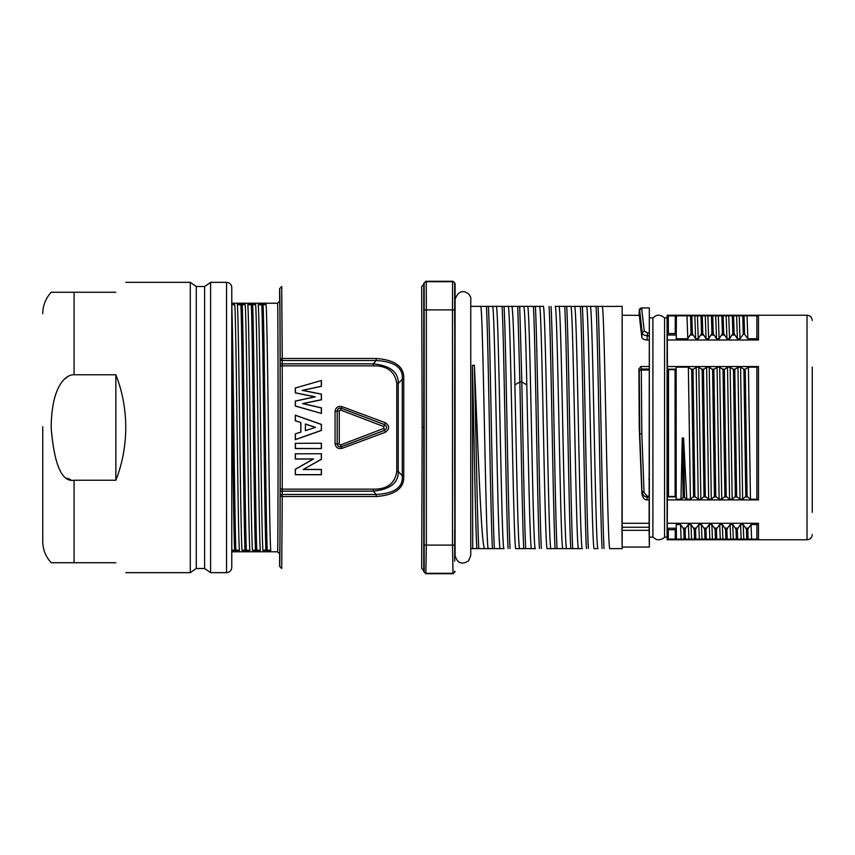 <?xml version="1.0" encoding="UTF-8"?>
<svg xmlns="http://www.w3.org/2000/svg" width="855" height="855" viewBox="0 0 855 855"><rect width="100%" height="100%" fill="white"/><g stroke="black" fill="none" stroke-linecap="round" stroke-linejoin="round"><path stroke-width="1.28" d="M756.899 524.532L756.899 539.163L748.072 539.099L747.772 529.64L748.424 528.112L751.021 524.532L756.91 524.521L758.471 523.281L758.471 539.206L667.124 539.206L758.471 539.206L758.471 523.281L667.285 523.281L667.392 499.908L758.471 499.908L758.471 366.538L667.413 366.538L667.392 499.908M667.285 523.281L667.231 539.099L667.092 537.154L664.57 537.154L664.57 317.846L667.092 317.846L667.092 537.154M667.413 366.538L667.338 339.991L758.471 339.991L758.471 315.794L667.124 315.794L667.338 339.991M667.092 317.846L667.124 315.794M675.226 529.715L675.29 539.088L676.348 539.099L676.294 528.24L667.263 528.219L668.343 529.715L675.226 529.715L676.294 528.24L676.284 524.532L680.537 524.532L683.124 528.112L685.763 528.112L688.361 524.532L690.979 524.532L693.565 528.112L696.205 528.112L698.813 524.532L701.421 524.532L704.007 528.112L706.647 528.112L709.255 524.532L711.862 524.532L714.449 528.112L717.089 528.112L719.696 524.532L722.304 524.532L724.901 528.112L727.53 528.112L730.138 524.532L732.746 524.532L735.343 528.112L737.983 528.112L740.58 524.532L743.198 524.532L745.784 528.112L748.424 528.112M667.231 539.099L668.279 539.088L668.343 529.715M756.899 539.163L758.471 539.206M751.62 539.163L751.021 524.532M675.29 539.088L668.279 539.088M748.072 539.099L676.348 539.099M676.284 524.532L676.412 539.163M680.537 524.532L681.125 539.163M684.107 539.099L683.808 529.64L683.124 528.112M685.411 539.099L685.111 529.64L685.763 528.112M688.959 539.163L688.361 524.532M690.979 524.532L691.567 539.163M694.549 539.099L694.249 529.64L693.565 528.112M695.852 539.099L695.553 529.64L696.205 528.112M699.401 539.163L698.813 524.532M701.421 524.532L702.008 539.163M704.99 539.099L704.691 529.64L704.007 528.112M706.294 539.099L705.995 529.64L706.647 528.112M709.842 539.163L709.255 524.532M711.862 524.532L712.45 539.163M715.432 539.099L715.133 529.64L714.449 528.112M716.736 539.099L716.437 529.64L717.089 528.112M720.284 539.163L719.696 524.532M722.304 524.532L722.892 539.163M725.874 539.099L725.574 529.64L724.901 528.112M727.178 539.099L726.878 529.64L727.53 528.112M730.726 539.163L730.138 524.532M732.746 524.532L733.344 539.163M736.326 539.099L736.016 529.64L735.343 528.112M737.63 539.099L737.331 529.64L737.983 528.112M741.167 539.163L740.58 524.532M743.198 524.532L743.786 539.163M746.768 539.099L746.468 529.64L745.784 528.112M812.25 512.327L812.25 367.041M812.25 372.011L812.25 427.5M758.471 366.538L756.899 367.137L756.899 499.202L758.471 499.908M675.108 496.466L668.471 496.466L668.492 369.649L675.076 369.649L675.108 496.466L676.155 497.204L676.145 367.137L688.35 367.137L691.706 369.617L693.01 369.617L696.184 367.137L698.792 367.137L702.147 369.617L703.451 369.617L706.625 367.137L709.233 367.137L712.589 369.617L713.893 369.617L717.067 367.137L719.686 367.137L723.031 369.617L724.335 369.617L727.52 367.137L730.127 367.137L733.472 369.617L734.776 369.617L737.961 367.137L740.569 367.137L743.914 369.232L745.218 369.232L748.403 367.137L756.899 367.137M756.899 499.202L750.466 499.202L747.088 496.509L745.784 496.509L742.632 499.202L740.013 499.202L736.647 496.509L735.343 496.509L732.179 499.202L729.572 499.202L726.205 496.509L724.901 496.509L721.738 499.202L719.13 499.202L715.763 496.509L714.449 496.509L711.296 499.202L708.688 499.202L705.311 496.509L704.007 496.509L700.854 499.202L698.246 499.202L694.869 496.509L693.565 496.509L690.413 499.202L686.8 499.202L684.46 497.311L683.156 497.311L682.247 437.984L680.975 499.202L676.177 499.202L676.155 497.204M680.975 499.202L683.156 497.311M667.424 497.204L668.471 496.466M667.445 368.89L668.492 369.649M675.076 369.649L676.123 368.89M750.466 499.202L748.403 367.137M747.088 496.509L745.218 369.232M740.569 367.137L742.632 499.202M745.784 496.509L743.914 369.232M740.013 499.202L737.961 367.137M736.647 496.509L734.776 369.617M735.343 496.509L733.472 369.617M730.127 367.137L732.179 499.202M729.572 499.202L727.52 367.137M726.205 496.509L724.335 369.617M724.901 496.509L723.031 369.617M719.686 367.137L721.738 499.202M719.13 499.202L717.067 367.137M715.763 496.509L713.893 369.617M714.449 496.509L712.589 369.617M709.233 367.137L711.296 499.202M708.688 499.202L706.625 367.137M705.311 496.509L703.451 369.617M704.007 496.509L702.147 369.617M698.792 367.137L700.854 499.202M698.246 499.202L696.184 367.137M694.869 496.509L693.01 369.617M693.565 496.509L691.706 369.617M688.35 367.137L690.413 499.202M676.145 367.137L676.177 499.202M682.247 437.984L683.562 437.984L686.8 499.202M684.46 497.311L683.562 437.984M686.993 315.837L687.794 338.751L676.241 338.751L676.23 335.01L675.194 333.546L668.386 333.546L667.349 335.01L676.23 335.01L676.412 315.837L758.471 315.794M687.794 338.751L691.043 333.621L690.541 315.912M691.845 315.912L692.347 333.621L695.628 338.751L694.826 315.837M697.434 315.837L698.236 338.751L695.628 338.751M698.236 338.751L701.485 333.621L700.982 315.912M702.286 315.912L702.789 333.621L706.07 338.751L705.268 315.837M707.876 315.837L708.677 338.751L706.07 338.751M708.677 338.751L711.926 333.621L711.424 315.912M712.728 315.912L713.23 333.621L716.511 338.751L715.71 315.837M718.328 315.837L719.119 338.751L716.511 338.751M719.119 338.751L722.368 333.621L721.877 315.912M723.17 315.912L723.672 333.621L726.953 338.751L726.152 315.837M728.77 315.837L729.572 338.751L726.953 338.751M729.572 338.751L732.81 333.621L732.318 315.912M733.611 315.912L734.124 333.621L737.395 338.751L736.604 315.837M739.212 315.837L740.013 338.751L737.395 338.751M740.013 338.751L743.273 334.262L742.76 315.912M758.471 339.991L756.899 338.751L747.847 338.751L744.577 334.262L743.273 334.262M668.386 333.546L668.279 315.901L675.3 315.901L675.194 333.546M668.279 315.901L667.231 315.901M676.348 315.901L675.3 315.901M756.899 338.751L756.899 315.837M747.847 338.751L747.046 315.837M744.577 334.262L744.064 315.912M676.412 315.837L676.241 338.751M664.57 537.154C660.958 541.055 655.39 539.387 656.02 539.281L652.899 537.154L652.899 317.846L655.903 315.762C656.33 315.816 658.874 313.486 664.57 317.846M622.151 315.506L621.97 530.324L649.116 530.324L649.33 547.072L649.33 307.928L641.635 307.928L644.242 331.067L647.385 332.905L647.385 335.823C644.317 335.577 642.575 334.529 642.169 332.691L639.679 310.002L641.763 308.067M649.116 530.324L649.33 307.928M649.009 366.538L640.897 366.538L638.899 368.986L639.241 427.5L641.881 493.634C642.693 497.867 644.414 499.951 647.043 499.908L649.031 499.908M647.043 499.908L647.139 496.969C644.446 496.958 642.725 495.13 641.977 491.486L641.881 493.634M597.944 548.568L594.257 548.643C591.649 555.184 589.052 299.816 586.455 306.357L602.123 306.357C604.709 299.816 607.317 555.184 609.914 548.643L622.183 548.643L622.183 306.357L622.183 315.238L639.294 315.367L641.774 336.955C642.191 338.783 643.933 339.798 647.011 339.991L649.084 339.991M622.055 321.33L622.066 320.198M649.127 523.281L621.98 523.281M648.988 496.157L647.128 496.157L644.061 492.459L641.977 491.486L639.775 433.902L639.241 370.963L641.325 369.029L640.897 366.538M644.061 492.459L641.848 433.955L641.325 370.044L648.966 370.044M638.899 368.986L639.241 370.963A2.084 1.005 -179.6 0 1 641.325 370.044L641.325 369.029L648.977 369.029M621.97 530.324L622.151 546.73M648.956 478.522L648.956 479.356M641.774 336.955L642.169 332.691L644.242 331.067M602.187 306.432L622.183 306.357M602.102 306.357L590.196 306.357C592.814 299.816 595.422 555.184 598.008 548.643L598.051 548.643M598.051 306.518C600.039 341.904 602.038 512.957 604.036 548.483M578.589 548.643L562.921 548.643C560.324 555.184 557.717 299.827 555.13 306.357L570.777 306.357C573.384 299.816 575.992 555.184 578.589 548.643L582.276 548.568M570.862 306.432L586.519 306.432M582.383 306.518C584.382 341.904 586.37 512.957 588.368 548.483M580.427 306.518C582.437 342.053 584.425 512.947 586.412 548.483M574.549 306.357C577.146 299.816 579.754 555.184 582.351 548.643M566.609 548.568L566.715 548.643C564.086 555.184 561.479 299.816 558.881 306.357M566.726 306.518C568.714 342.043 570.702 512.957 572.711 548.483M564.76 306.518C566.769 342.053 568.757 512.947 570.755 548.483M562.921 548.643L547.275 548.643C544.656 555.184 542.049 299.816 539.462 306.357L543.203 306.357M551.058 306.518C553.046 341.904 555.034 512.957 557.043 548.483M549.102 306.518C551.101 342.053 553.089 512.947 555.087 548.483M543.224 306.357C545.821 299.816 548.429 555.184 551.015 548.643L550.951 548.568M535.369 548.643L531.596 548.643C529.972 551.058 528.39 459.958 526.798 384.953C525.793 335.534 524.799 309.339 523.794 306.357L539.42 306.357M539.526 306.432L527.535 306.357C530.153 299.816 532.761 555.184 535.348 548.643L535.283 548.568M535.39 306.518C537.389 341.904 539.377 512.957 541.375 548.483M533.435 306.518C535.444 342.053 537.421 512.947 539.42 548.483M519.648 548.632L531.607 548.643L519.616 548.568M503.958 548.568L500.261 548.643C497.663 555.184 495.056 299.816 492.469 306.357L508.116 306.357C510.724 299.816 513.331 555.184 515.928 548.643L519.701 548.643C518.087 551.058 516.505 459.958 514.892 384.953C513.898 335.534 512.893 309.339 511.889 306.357L523.762 306.357M523.869 306.432L496.21 306.357C498.828 299.816 501.425 555.184 504.023 548.643L504.044 548.643M519.722 306.518L521.828 381.918C523.11 445.957 524.404 525.066 525.707 548.483M517.767 306.518L519.872 381.918C521.176 445.722 522.469 525.216 523.752 548.483M504.065 306.518C506.053 341.904 508.041 512.957 510.05 548.483M502.099 306.518C504.108 342.053 506.096 512.947 508.094 548.483M470.752 548.643L472.708 548.643L472.42 365.331L474.386 365.331C477.689 436.114 481.002 541.749 484.325 547.852L484.603 548.643L500.282 548.643L488.291 548.568M492.448 306.357L480.542 306.357L492.533 306.432M470.752 306.357L480.563 306.357C483.161 299.816 485.768 555.184 488.355 548.643M488.397 306.518C490.385 341.904 492.373 512.957 494.382 548.483M486.442 306.518C488.44 342.053 490.428 512.947 492.427 548.483M472.687 548.643L484.614 548.643L472.858 548.589L472.42 547.852M454.678 293.821L454.678 325.157L454.678 293.821M454.678 529.844L454.678 561.179L454.678 529.844M425.843 573.705L426.346 545.095L452.498 545.095L453 573.705L425.843 573.705L423.759 571.621L423.759 284.426L421.675 286.51L422.167 427.5L421.675 286.51M424.166 293.821L424.166 325.157L424.166 293.821M424.166 529.844L424.166 561.179L424.166 529.844M423.759 283.379L424.176 283.796A2.084 2.084 -45 0 1 426.26 281.701L452.584 281.701A2.084 2.084 45 0 1 454.678 283.796L455.084 283.379L453 281.295L452.584 281.701L452.498 309.905L426.346 309.905L426.26 281.701L425.843 281.295L423.759 283.379L423.759 284.426M282.257 358.48L281.723 286.51L282.246 363.856L373.293 363.856L376.157 360.543L376.157 358.48L282.257 358.48L280.173 359.495L280.162 362.809A2.084 1.047 0.1 0 0 282.246 363.856L282.246 365.844L373.293 365.844C387.133 365.619 394.957 371.54 396.784 383.617A2.084 0.673 0 0 0 398.259 383.425L402.256 379.31C403.304 367.768 394.604 361.515 376.157 360.543L282.257 360.543A2.084 1.047 -179.9 0 1 280.173 359.495A138.895 0.599 90 0 0 279.638 288.605L281.723 286.51M403.742 379.107L403.742 475.904A2.084 0.716 0 0 1 402.256 475.69L402.256 379.31A2.084 0.716 180 0 1 403.742 379.107C404.426 366.795 395.234 359.912 376.157 358.48M403.742 475.893C404.426 488.216 395.234 495.088 376.157 496.52L376.157 494.457C394.625 493.463 403.325 487.211 402.256 475.69L398.259 471.575C398.483 482.915 390.158 489.434 373.293 491.144L373.293 489.156L282.246 489.156L282.246 365.844A2.084 0.951 -0.1 0 0 280.162 366.795L280.162 362.809M376.157 494.457L373.293 491.144L282.246 491.144L282.257 494.457L376.157 494.457M424.262 427.5L422.167 427.5L421.675 568.49L423.759 570.574M281.723 568.49L282.257 496.52A2.084 1.026 -179.9 0 1 280.162 495.505A138.895 0.588 90 0 1 279.649 566.395L281.723 568.49M279.638 553.869C280.355 562.195 280.355 292.763 279.638 301.131L277.554 303.226C278.27 295.531 278.26 560.004 277.554 551.774L279.638 553.869L279.638 566.395M373.293 489.156C387.133 489.381 394.967 483.449 396.784 471.383L398.259 471.575L398.259 383.425C398.483 372.096 390.169 365.566 373.293 363.856L373.293 365.844M321.416 380.507L321.416 386.332L302.734 390.361L321.416 394.112L321.416 399.83L303.012 403.603L321.416 407.835L321.416 413.435L295.402 405.975L295.402 401.145L315.26 396.827L295.402 392.798L295.402 387.967L321.416 380.507L295.402 387.967M295.306 387.892L295.306 392.873L314.8 396.827L295.306 401.07L295.306 406.05L321.416 413.435M295.306 415.177L321.416 424.422L321.416 430.439L295.306 439.684L295.306 433.87L300.896 432.128L300.885 422.552L295.402 420.746L295.306 415.177L295.306 420.81L300.885 422.552M300.8 422.616L300.8 432.064L295.306 433.87M321.416 443.232L321.416 448.554L295.402 448.458L295.402 443.328L321.416 443.232L295.402 443.328M295.306 443.232L295.306 448.554L321.416 448.554M321.416 453.727L321.416 459.295L303.183 469.523L321.32 469.523L321.32 474.653L295.402 474.653L295.402 469.32L313.582 458.953L295.402 458.953L295.402 453.813L321.416 453.727L295.402 453.813M295.306 453.727L295.306 459.039L313.229 459.039L295.306 469.267L295.306 474.749L321.416 474.749L321.416 469.427L303.546 469.427M385.37 422.755L384.622 424.679L341.295 408.263L384.632 424.636C387.208 426.538 387.208 428.451 384.643 430.375L341.295 446.727L342.032 448.362L385.37 432.245C389.73 429.071 389.73 425.908 385.37 422.755L342.032 406.638C338.046 405.858 335.716 407.44 335.064 411.383L337.148 411.148C337.575 408.733 338.965 407.771 341.295 408.263L342.032 406.638M342.032 448.362C338.046 449.142 335.726 447.56 335.064 443.617L335.064 411.383M321.32 413.318L321.32 407.91L302.585 403.592L321.32 399.745L321.32 394.198L302.264 390.361L321.32 386.257L321.32 380.635M295.392 433.945L295.402 439.555L321.32 430.375L321.32 424.486L295.392 415.306M305.385 430.685L305.385 424.016L315.506 427.318L305.385 430.685L315.506 427.318M305.385 424.016L305.481 430.557M305.481 424.144L315.206 427.318M321.32 448.458L321.32 443.328M303.183 469.523L321.32 459.231L321.32 453.813M383.884 428.387L383.884 426.613L340.547 410.026L339.275 410.913L339.275 444.087L340.547 444.974L383.884 428.387L385.37 432.245M340.547 410.026L341.273 408.327C338.954 407.867 337.586 408.808 337.191 411.148L337.191 443.852C337.586 446.192 338.954 447.133 341.273 446.673L341.295 446.727C338.954 447.218 337.575 446.267 337.148 443.852L335.064 443.617M339.275 410.913L337.191 411.148L337.191 443.852L339.275 444.087M278.099 447.528L278.099 427.511M231.769 551.774L277.554 551.774M231.769 303.226L277.554 303.226M234.719 304.594L231.769 304.594L231.769 550.385L239.453 550.406C237.872 537.806 236.29 317.194 234.719 304.594L231.769 305.021C233.137 338.088 234.494 516.89 235.862 549.968L234.559 549.968C233.639 527.129 232.72 437.846 231.769 371.444M255.602 304.594L247.779 304.594C249.35 317.194 250.932 537.806 252.503 550.406L260.337 550.406C258.755 537.806 257.184 317.194 255.602 304.594L251.359 305.032C252.727 338.11 254.085 516.89 255.453 549.968L252.503 550.406M266.055 304.594L258.221 304.594C259.792 317.194 261.374 537.806 262.945 550.406L270.779 550.406C269.197 537.806 267.626 317.194 266.055 304.594L261.801 305.032C263.169 338.11 264.526 516.89 265.894 549.968L262.945 550.406M245.161 304.594L237.327 304.594C238.908 317.194 240.49 537.806 242.061 550.406L249.895 550.406C248.313 537.806 246.732 317.194 245.161 304.594L240.918 305.032C242.275 338.11 243.643 516.89 245 549.968L242.061 550.406M231.769 567.442L231.769 287.558C231.459 284.384 229.728 282.652 226.554 282.342L226.554 572.658C229.728 572.348 231.459 570.616 231.769 567.442M234.559 549.968L231.769 550.406M204.623 286.51L210.587 282.342L210.587 572.658L204.623 568.49L204.623 286.51L196.265 286.51L196.265 568.49L190.302 572.658L190.302 282.342L196.265 286.51M204.623 568.49L196.265 568.49M115.853 480.243C122.34 463.816 125.653 446.235 125.771 427.5C125.653 408.765 122.34 391.184 115.853 374.757L74.075 374.757C64.627 374.49 51.386 388.234 51.204 427.5L51.204 428.387C54.335 465.099 61.955 482.38 74.075 480.243L115.853 480.243L115.853 374.757M115.853 562.74C129.148 576.035 129.148 576.035 115.853 562.74C129.148 576.035 129.148 576.035 115.853 562.74L51.279 562.74L74.075 562.74L74.075 480.243M115.853 292.26C129.148 278.965 129.148 278.965 115.853 292.26C129.148 278.965 129.148 278.965 115.853 292.26L51.279 292.26L74.075 292.26L74.075 374.757M42.75 428.259L42.75 541.333L42.75 428.259M70.783 479.762L67.406 478.234M63.751 379.78L67.887 376.489M42.75 426.741L42.75 427.489M239.453 550.406L235.862 549.968M247.779 304.594L251.359 305.032M260.337 550.406L255.453 549.968M256.757 549.968C255.389 516.89 254.021 338.11 252.663 305.032M258.221 304.594L261.801 305.032M270.779 550.406L265.894 549.968M267.198 549.968C265.83 516.89 264.462 338.11 263.105 305.032M237.327 304.594L240.918 305.032M249.895 550.406L245 549.968M246.304 549.968C244.947 516.89 243.579 338.11 242.221 305.032M472.42 365.331C473.894 425.908 475.359 521.828 476.812 548.493M474.386 365.331C475.85 426.175 477.325 521.764 478.768 548.483M484.325 547.852L483.898 548.589M596.095 306.518C598.094 342.053 600.082 512.947 602.08 548.483M667.092 539.762L807.024 539.762L807.024 315.238L667.092 315.238M683.808 529.64L685.111 529.64M694.249 529.64L695.553 529.64M704.691 529.64L705.995 529.64M715.133 529.64L716.437 529.64M725.574 529.64L726.878 529.64M736.016 529.64L737.331 529.64M746.468 529.64L747.772 529.64M675.343 496.873L668.225 496.873M684.631 497.749L683.017 497.749M695.019 496.915L693.437 496.915M705.461 496.915L703.879 496.915M715.902 496.915L714.32 496.915M726.355 496.915L724.773 496.915M736.796 496.915L735.215 496.915M747.238 496.915L745.656 496.915M675.033 434.051L676.07 433.987M667.499 433.987L668.546 434.051M668.172 369.146L675.397 369.146M733.28 369.114L734.958 369.114M722.838 369.114L724.506 369.114M712.397 369.114L714.064 369.114M701.955 369.114L703.622 369.114M691.513 369.114L693.181 369.114M692.956 335.075L690.466 335.075M703.398 335.075L700.908 335.075M713.84 335.075L711.349 335.075M724.281 335.075L721.791 335.075M734.723 335.075L732.233 335.075M676.284 324.697L675.236 323.788M668.343 323.799L667.295 324.708M734.124 333.621L732.81 333.621M723.672 333.621L722.368 333.621M713.23 333.621L711.926 333.621M702.789 333.621L701.485 333.621M692.347 333.621L691.043 333.621M647.128 496.157L647.139 496.969L648.998 496.969M639.39 433.624L641.848 433.955M621.97 527.257L649.116 527.257M622.183 548.643L622.183 547.072L649.33 547.072M649.084 332.905L647.385 332.905M649.073 335.823L647.385 335.823L647.011 339.991M639.262 311.412L639.294 315.367M586.434 306.357L574.528 306.357M578.611 548.643L566.694 548.643M570.777 306.357L558.871 306.357M562.943 548.643L551.037 548.643M526.798 384.953L521.828 381.918L519.872 381.918L514.892 384.953M455.084 283.379L455.084 304.273C454.529 296.664 454.529 558.336 455.084 550.727L454.678 283.796M454.678 571.204A2.084 2.084 135 0 1 452.584 573.299L426.26 573.299A2.084 2.084 -135 0 1 424.176 571.204L423.759 571.621M453 573.705L455.084 571.621M424.176 283.796L424.176 571.204M453 281.295L425.843 281.295M454.582 545.095L452.498 545.095L452.498 309.905L454.582 309.905M424.262 309.905L426.346 309.905L426.346 545.095L424.262 545.095M279.638 288.605L279.638 301.131M280.162 366.795A133.669 0.588 90 0 1 280.162 488.205A2.084 0.951 0.1 0 0 282.246 489.156L282.246 491.144A2.084 1.047 179.9 0 0 280.162 492.191L280.173 495.505A2.084 1.047 -0.1 0 1 282.257 494.457L282.257 496.52L376.157 496.52M280.162 492.191L280.162 488.205M396.784 471.383L396.784 383.617M383.884 426.613L384.622 424.679C387.176 426.549 387.176 428.441 384.622 430.332L341.273 446.673L340.547 444.974M807.024 315.238C810.198 315.548 811.94 317.28 812.25 320.454M807.024 539.762C810.198 539.452 811.94 537.72 812.25 534.546M652.899 537.154L649.33 537.154M652.899 317.846L649.33 317.846M641.635 307.928C639.786 308.377 638.995 309.489 639.273 311.263L638.984 315.238M455.084 427.5L455.084 299.571C459.637 285.143 472.013 293.725 470.752 299.571L470.752 555.429L468.583 560.848C461.689 565.016 457.19 563.21 455.084 555.429L455.084 427.5M210.587 572.658L226.554 572.658M210.587 282.342L226.554 282.342M125.771 572.658L190.302 572.658M125.771 282.342L190.302 282.342M51.204 562.74C45.678 556.68 42.857 549.541 42.75 541.333M51.204 292.26C45.678 298.32 42.857 305.459 42.75 313.667"/></g></svg>
